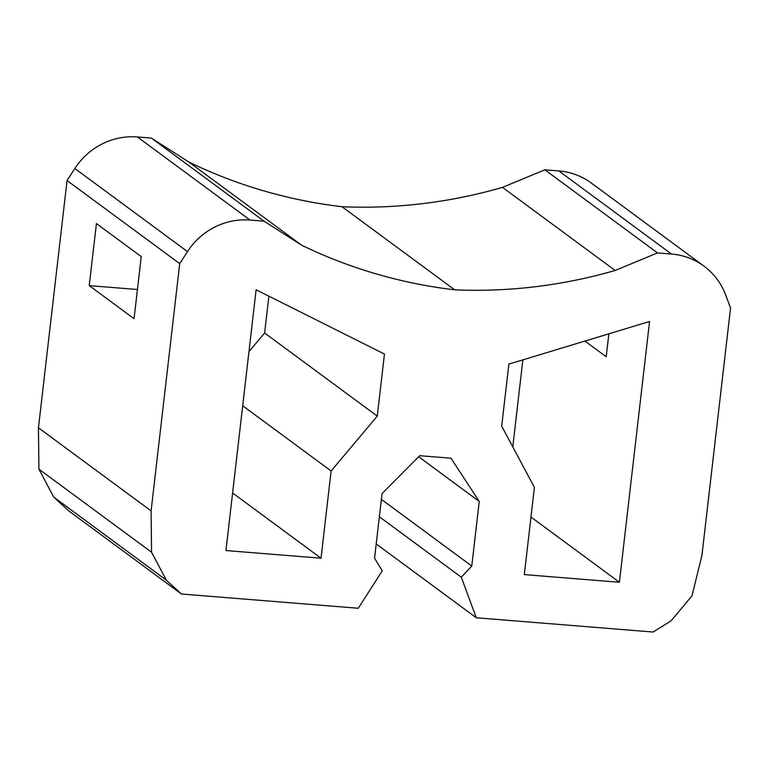 <?xml version="1.0" encoding="UTF-8"?>
<svg xmlns="http://www.w3.org/2000/svg" width="769" height="769" viewBox="0 0 769 769"><rect width="100%" height="100%" fill="white"/><g stroke="black" fill="none" stroke-linecap="round" stroke-linejoin="round"><path stroke-width="1.15" d="M342.022 206.726A511.894 492.064 126.4 0 0 502.503 187.367L615.152 270.467A511.894 492.064 -53.6 0 1 454.671 289.826L342.022 206.726A511.894 492.064 126.4 0 1 188.943 162.096L151.397 138.093L137.401 136.969A67.71 65.086 -53.6 0 0 74.843 168.498L67.057 180.542L38.45 427.814L38.921 469.138L53.695 497.072L68.806 510.914L181.455 594.014L166.354 580.162L151.57 552.238L151.099 510.904L179.715 263.632L67.057 180.542M615.152 270.467L657.505 252.914L671.5 254.039A67.71 65.086 -53.6 0 1 703.991 266.141L591.342 183.041A67.71 65.086 -53.6 0 0 558.852 170.949L544.856 169.814L502.503 187.367M512.788 446.924L522.862 359.863M248.954 351.635L264.623 333.006L268.881 296.171M454.671 289.826A511.894 492.064 -53.6 0 1 301.592 245.186L188.943 162.096M179.715 263.632L187.492 251.598A67.71 65.086 -53.6 0 1 250.05 220.069L264.046 221.193L301.592 245.186M38.45 427.814L151.099 510.904M141.236 256.596L134.056 318.683L89.233 285.626L96.423 223.539L141.236 256.596M381.366 499.36L471.772 566.042L479.241 501.446L450.999 458.218L419.663 455.69L382.039 493.611L374.561 558.198L382.27 570.829L358.258 608.26L181.455 594.014M479.241 501.446L418.624 456.738M703.991 266.141A67.71 65.086 -53.6 0 1 725.676 294.988L730.55 308.042L701.943 555.314L692.004 595.802L671.097 620.852L653.092 632.031L476.29 617.776L376.214 543.952M619.401 582.268L524.314 574.597L534.407 487.383L501.686 426.132L508.867 364.102L649.565 321.49L619.401 582.268L530.975 517.037M584.93 341.061L606.203 356.749L608.856 333.823M242.696 405.772L331.112 470.993L321.029 558.207L232.603 492.987M321.029 558.207L225.942 550.546L256.115 289.769L384.452 354.067L377.271 416.106L264.623 333.006M377.271 416.106L331.112 470.993M476.29 617.776L461.304 577.202L471.772 566.042M657.505 252.914L544.856 169.814M151.397 138.093L264.046 221.193M38.921 469.138L151.57 552.238M89.233 285.626L137.43 289.509M166.354 580.162L53.695 497.072M379.357 516.758L461.304 577.202M250.05 220.069L137.401 136.969M74.843 168.498L187.492 251.598M558.852 170.949L671.5 254.039"/></g></svg>
